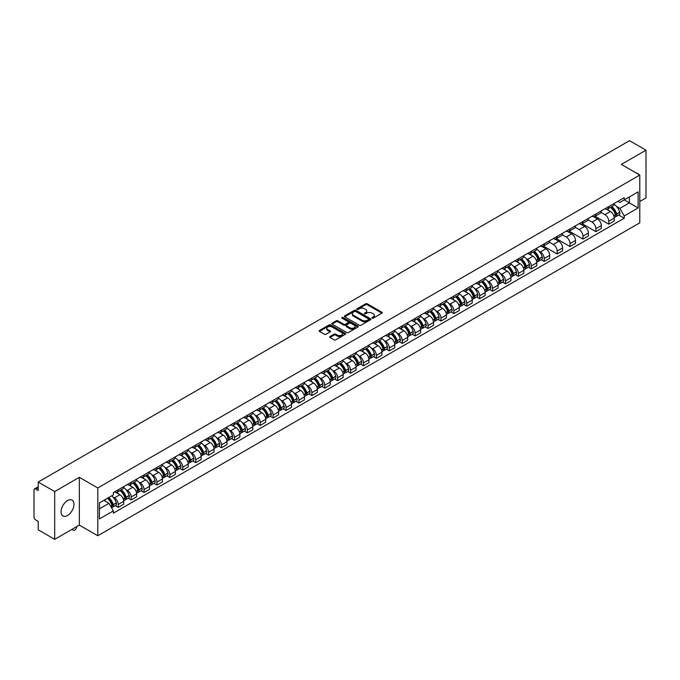<?xml version="1.0" encoding="UTF-8"?>
<svg xmlns="http://www.w3.org/2000/svg" width="680" height="680" viewBox="0 0 680 680"><rect width="100%" height="100%" fill="white"/><g stroke="black" fill="none" stroke-linecap="round" stroke-linejoin="round"><path stroke-width="1.02" d="M372.13 318.155A0.807 0.468 0 0 0 373.269 318.155L381.897 313.174A1.147 0.663 0 0 0 382.236 312.707A1.147 0.663 0 0 0 381.897 312.239L367.276 303.798A1.147 0.663 0 0 0 365.653 303.798L357.025 308.779A0.807 0.468 0 0 0 358.156 309.434L359.278 308.788A3.672 2.125 0 0 1 364.471 308.788L365.695 309.493A3.672 2.125 0 0 1 366.767 310.998A3.672 2.125 0 0 1 365.695 312.494L364.574 313.14A0.807 0.468 0 0 0 365.712 313.795L366.826 313.149A3.672 2.125 0 0 1 372.028 313.149L373.243 313.854A3.672 2.125 0 0 1 374.323 315.358A3.672 2.125 0 0 1 373.243 316.854L372.13 317.5A0.807 0.468 0 0 0 372.13 318.155L372.13 317.5M67.516 515.5A9.129 5.27 120 0 0 73.474 507.45A9.129 5.27 120 0 0 72.08 500.14A9.129 5.27 120 0 0 67.516 500.59A9.129 5.27 120 0 0 61.548 508.631A9.129 5.27 120 0 0 62.951 515.95A9.129 5.27 120 0 0 67.516 515.5M638.707 174.437A9.129 5.27 120 0 0 637.738 173.561A9.129 5.27 120 0 0 636.488 173.154M329.995 336.524A1.147 0.663 0 0 0 329.655 337A1.147 0.663 0 0 0 329.995 337.467L334.101 339.83A1.147 0.663 0 0 0 335.725 339.83L345.304 334.296A1.147 0.663 0 0 0 345.644 333.829A1.147 0.663 0 0 0 345.304 333.361L330.684 324.921A1.147 0.663 0 0 0 329.06 324.921L319.481 330.454A1.147 0.663 0 0 0 319.141 330.922A1.147 0.663 0 0 0 319.481 331.389L324.428 334.254A1.147 0.663 0 0 0 326.06 334.254L330.157 331.882A1.147 0.663 0 0 0 330.497 331.415A1.147 0.663 0 0 0 330.157 330.947L327.7 329.528A3.068 1.776 0 0 1 326.8 328.27A3.068 1.776 0 0 1 328.695 326.638A3.068 1.776 0 0 1 332.044 327.021L341.675 332.579A3.068 1.776 0 0 1 342.567 333.829A3.068 1.776 0 0 1 340.671 335.469A3.068 1.776 0 0 1 337.322 335.087L335.725 334.161A1.147 0.663 0 0 0 334.101 334.161L329.995 336.524L329.995 337.467M97.801 487.976L79.347 477.326L54.689 491.563L38.216 482.052L629.535 140.667L646 150.169L621.341 164.407L639.795 175.057L97.801 487.976L97.801 535.755L639.795 222.836L639.795 175.057M359.354 325.252A1.147 0.663 0 0 0 360.978 325.252L370.566 319.719A1.147 0.663 0 0 0 370.906 319.251A1.147 0.663 0 0 0 370.566 318.775L355.946 310.335A1.147 0.663 0 0 0 354.322 310.335L344.734 315.868A1.147 0.663 0 0 0 344.403 316.336A1.147 0.663 0 0 0 344.734 316.812L359.354 325.252M342.252 318.333A0.807 0.468 0 0 1 343.069 318.444L343.069 317.492L357.935 326.069A1.147 0.663 0 0 1 358.275 326.536A1.147 0.663 0 0 1 357.935 327.012L348.355 332.546A1.147 0.663 0 0 1 346.724 332.546L332.103 324.096L332.103 323.161A1.147 0.663 0 0 0 331.772 323.629A1.147 0.663 0 0 0 332.103 324.096M332.103 323.161L336.209 320.798A1.147 0.663 0 0 1 337.832 320.798L343.765 324.216A1.147 0.663 0 0 0 345.389 324.216L348.109 322.643A1.147 0.663 0 0 0 348.44 322.175A1.147 0.663 0 0 0 348.109 321.708L341.938 318.147A0.807 0.468 0 0 1 343.069 317.492M54.689 491.563L54.689 539.333L38.216 529.831L38.216 521.373L35.657 519.894A2.337 1.351 -120 0 1 34 517.029L34 489.983A2.337 1.351 -120 0 1 34.484 488.912L38.216 486.761M639.795 201.526L646 197.948L646 150.169M54.689 539.333L79.347 525.096L97.801 535.755M38.216 482.052L38.216 490.51L35.657 489.031A2.337 1.351 -120 0 0 34.484 488.912M608.762 206.593A5.38 3.111 60 0 1 607.648 209.006L613.113 205.853A5.38 3.111 -120 0 0 614.227 203.439M601.01 212.389L604.953 214.668A5.38 3.111 60 0 1 608.762 221.255L614.227 218.101A5.38 3.111 -120 0 0 610.419 211.514L606.509 209.253M614.227 218.101L614.227 221.017L608.762 224.171L595.077 216.266M607.648 209.006A5.38 3.111 60 0 1 604.996 208.769M608.762 221.255L608.762 224.171M595.858 214.047A5.38 3.111 60 0 1 594.736 216.461L600.202 213.307A5.38 3.111 -120 0 0 601.315 210.894M582.165 223.72L595.858 231.625L601.315 228.472L601.315 225.556A5.38 3.111 -120 0 0 597.508 218.969L593.597 216.707M594.736 216.461A5.38 3.111 60 0 1 592.093 216.214M588.106 219.844L592.05 222.122A5.38 3.111 60 0 1 595.858 228.709L595.858 231.625M582.947 221.493A5.38 3.111 60 0 1 581.833 223.916L587.29 220.762A5.38 3.111 -120 0 0 588.404 218.348M569.254 231.175L582.947 239.079L588.404 235.926L588.404 233.01A5.38 3.111 -120 0 0 584.604 226.415L580.694 224.162M581.833 223.916A5.38 3.111 60 0 1 579.182 223.669M575.195 227.29L579.139 229.568A5.38 3.111 60 0 1 582.947 236.164L582.947 239.079M570.035 228.948A5.38 3.111 60 0 1 568.922 231.37L574.387 228.216A5.38 3.111 -120 0 0 575.501 225.794M556.351 238.629L570.035 246.534L575.501 243.38L575.501 240.465A5.38 3.111 -120 0 0 571.693 233.869L567.783 231.617M568.922 231.37A5.38 3.111 60 0 1 566.27 231.124M562.284 234.745L566.227 237.023A5.38 3.111 60 0 1 570.035 243.619L570.035 246.534M557.133 236.402A5.38 3.111 60 0 1 556.01 238.816L561.476 235.662A5.38 3.111 -120 0 0 562.59 233.249M543.439 246.083L557.133 253.98L562.59 250.826L562.59 247.919A5.38 3.111 -120 0 0 558.781 241.324L554.871 239.062M556.01 238.816A5.38 3.111 60 0 1 553.367 238.578M549.38 242.199L553.325 244.477A5.38 3.111 60 0 1 557.133 251.073L557.133 253.98M544.221 243.856A5.38 3.111 60 0 1 543.108 246.27L548.564 243.117A5.38 3.111 -120 0 0 549.678 240.703M541.263 259.726L544.221 261.435L549.678 258.281L549.678 255.365A5.38 3.111 -120 0 0 545.879 248.778L541.968 246.517M543.108 246.27A5.38 3.111 60 0 1 540.456 246.032M539.036 251.132L540.413 251.931A5.38 3.111 60 0 1 544.221 258.519L544.221 261.435M531.31 251.311A5.38 3.111 60 0 1 530.196 253.725L535.662 250.572A5.38 3.111 -120 0 0 536.775 248.157M528.351 267.18L531.31 268.889L536.775 265.736L536.775 262.82A5.38 3.111 -120 0 0 532.967 256.232L529.057 253.972M530.196 253.725A5.38 3.111 60 0 1 527.544 253.478M526.125 258.587L527.501 259.386A5.38 3.111 60 0 1 531.31 265.974L531.31 268.889M518.406 258.757A5.38 3.111 60 0 1 517.284 261.179L522.75 258.026A5.38 3.111 -120 0 0 523.863 255.603M515.44 274.635L518.406 276.344L523.863 273.19L523.863 270.274A5.38 3.111 -120 0 0 520.056 263.678L516.145 261.426M517.284 261.179A5.38 3.111 60 0 1 514.641 260.933M513.221 266.041L514.598 266.832A5.38 3.111 60 0 1 518.406 273.428L518.406 276.344M505.495 266.212A5.38 3.111 60 0 1 504.381 268.634L509.838 265.481A5.38 3.111 -120 0 0 510.952 263.058M502.537 282.081L505.495 283.798L510.952 280.644L510.952 277.729A5.38 3.111 -120 0 0 507.152 271.133L503.242 268.88M504.381 268.634A5.38 3.111 60 0 1 501.729 268.387M500.31 273.496L501.687 274.286A5.38 3.111 60 0 1 505.495 280.882L505.495 283.798M492.583 273.666A5.38 3.111 60 0 1 491.47 276.08L496.935 272.926A5.38 3.111 -120 0 0 498.049 270.512M489.625 289.536L492.583 291.244L498.049 288.091L498.049 285.183A5.38 3.111 -120 0 0 494.241 278.587L490.331 276.326M491.47 276.08A5.38 3.111 60 0 1 488.818 275.842M487.407 280.942L488.784 281.741A5.38 3.111 60 0 1 492.583 288.337L492.583 291.244M479.68 281.12A5.38 3.111 60 0 1 478.567 283.534L484.024 280.381A5.38 3.111 -120 0 0 485.137 277.967M476.714 296.99L479.68 298.699L485.137 295.545L485.137 292.629A5.38 3.111 -120 0 0 481.329 286.042L477.419 283.781M478.567 283.534A5.38 3.111 60 0 1 475.915 283.297M474.495 288.397L475.873 289.195A5.38 3.111 60 0 1 479.68 295.783L479.68 298.699M466.769 288.575A5.38 3.111 60 0 1 465.656 290.989L471.113 287.835A5.38 3.111 -120 0 0 472.226 285.422M463.811 304.445L466.769 306.153L472.235 303L472.235 300.084A5.38 3.111 -120 0 0 468.427 293.497L464.517 291.236M465.656 290.989A5.38 3.111 60 0 1 463.004 290.743M461.584 295.851L462.961 296.642A5.38 3.111 60 0 1 466.769 303.238L466.769 306.153M453.858 296.021A5.38 3.111 60 0 1 452.744 298.444L458.21 295.29A5.38 3.111 -120 0 0 459.323 292.868M450.899 311.899L453.858 313.607L459.323 310.454L459.323 307.538A5.38 3.111 -120 0 0 455.515 300.942L451.605 298.69M452.744 298.444A5.38 3.111 60 0 1 450.092 298.197M448.681 303.305L450.058 304.096A5.38 3.111 60 0 1 453.858 310.692L453.858 313.607M440.954 303.475A5.38 3.111 60 0 1 439.841 305.889L445.298 302.736A5.38 3.111 -120 0 0 446.412 300.322M437.988 319.345L440.954 321.062L446.412 317.909L446.412 314.993A5.38 3.111 -120 0 0 442.603 308.397L438.702 306.144M439.841 305.889A5.38 3.111 60 0 1 437.189 305.651M435.769 310.751L437.146 311.55A5.38 3.111 60 0 1 440.954 318.147L440.954 321.062M428.043 310.93A5.38 3.111 60 0 1 426.929 313.344L432.387 310.19A5.38 3.111 -120 0 0 433.508 307.776M425.085 326.8L428.043 328.508L433.508 325.354L433.508 322.439A5.38 3.111 -120 0 0 429.7 315.851L425.791 313.591M426.929 313.344A5.38 3.111 60 0 1 424.277 313.106M422.858 318.206L424.235 319.005A5.38 3.111 60 0 1 428.043 325.593L428.043 328.508M415.131 318.385A5.38 3.111 60 0 1 414.018 320.798L419.483 317.645A5.38 3.111 -120 0 0 420.597 315.231M412.173 334.254L415.131 335.962L420.597 332.809L420.597 329.894A5.38 3.111 -120 0 0 416.789 323.306L412.879 321.045M414.018 320.798A5.38 3.111 60 0 1 411.366 320.552M409.955 325.661L411.332 326.459A5.38 3.111 60 0 1 415.131 333.047L415.131 335.962M402.228 325.839A5.38 3.111 60 0 1 401.115 328.253L406.572 325.1A5.38 3.111 -120 0 0 407.685 322.685M399.262 341.708L402.228 343.417L407.685 340.263L407.685 337.348A5.38 3.111 -120 0 0 403.877 330.752L399.976 328.5M401.115 328.253A5.38 3.111 60 0 1 398.463 328.006M397.043 333.115L398.421 333.905A5.38 3.111 60 0 1 402.228 340.501L402.228 343.417M389.317 333.285A5.38 3.111 60 0 1 388.203 335.707L393.661 332.554A5.38 3.111 -120 0 0 394.782 330.131M386.359 349.163L389.317 350.872L394.782 347.718L394.782 344.802A5.38 3.111 -120 0 0 390.975 338.207L387.065 335.954M388.203 335.707A5.38 3.111 60 0 1 385.551 335.461M384.132 340.57L385.509 341.36A5.38 3.111 60 0 1 389.317 347.956L389.317 350.872M376.405 340.74A5.38 3.111 60 0 1 375.292 343.153L380.757 340A5.38 3.111 -120 0 0 381.871 337.586M373.447 356.609L376.405 358.317L381.871 355.173L381.871 352.257A5.38 3.111 -120 0 0 378.063 345.661L374.153 343.409M375.292 343.153A5.38 3.111 60 0 1 372.64 342.916M371.229 348.015L372.606 348.815A5.38 3.111 60 0 1 376.405 355.411L376.405 358.317M363.502 348.194A5.38 3.111 60 0 1 362.389 350.608L367.846 347.454A5.38 3.111 -120 0 0 368.959 345.041M360.536 364.063L363.502 365.772L368.959 362.618L368.959 359.703A5.38 3.111 -120 0 0 365.151 353.115L361.25 350.854M362.389 350.608A5.38 3.111 60 0 1 359.737 350.37M358.317 355.47L359.695 356.269A5.38 3.111 60 0 1 363.502 362.856L363.502 365.772M350.591 355.649A5.38 3.111 60 0 1 349.477 358.062L354.934 354.909A5.38 3.111 -120 0 0 356.056 352.495M347.633 371.518L350.591 373.226L356.056 370.073L356.056 367.157A5.38 3.111 -120 0 0 352.249 360.57L348.339 358.309M349.477 358.062A5.38 3.111 60 0 1 346.825 357.816M345.406 362.925L346.783 363.724A5.38 3.111 60 0 1 350.591 370.311L350.591 373.226M337.679 363.094A5.38 3.111 60 0 1 336.566 365.517L342.031 362.363A5.38 3.111 -120 0 0 343.145 359.95M334.721 378.973L337.679 380.681L343.145 377.527L343.145 374.612A5.38 3.111 -120 0 0 339.337 368.016L335.427 365.763M336.566 365.517A5.38 3.111 60 0 1 333.914 365.271M332.503 370.379L333.88 371.17A5.38 3.111 60 0 1 337.679 377.765L337.679 380.681M324.776 370.549A5.38 3.111 60 0 1 323.663 372.971L329.12 369.818A5.38 3.111 -120 0 0 330.233 367.396M321.81 386.418L324.776 388.135L330.233 384.982L330.233 382.067A5.38 3.111 -120 0 0 326.425 375.471L322.524 373.218M323.663 372.971A5.38 3.111 60 0 1 321.011 372.725M319.591 377.833L320.969 378.624A5.38 3.111 60 0 1 324.776 385.22L324.776 388.135M311.865 378.003A5.38 3.111 60 0 1 310.751 380.418L316.208 377.264A5.38 3.111 -120 0 0 317.33 374.85M308.907 393.873L311.865 395.582L317.33 392.428L317.33 389.521A5.38 3.111 -120 0 0 313.523 382.925L309.613 380.664M310.751 380.418A5.38 3.111 60 0 1 308.1 380.179M306.68 385.279L308.057 386.078A5.38 3.111 60 0 1 311.865 392.675L311.865 395.582M298.953 385.458A5.38 3.111 60 0 1 297.84 387.872L303.305 384.719A5.38 3.111 -120 0 0 304.419 382.304M295.995 401.327L298.953 403.036L304.419 399.882L304.419 396.967A5.38 3.111 -120 0 0 300.611 390.379L296.701 388.118M297.84 387.872A5.38 3.111 60 0 1 295.197 387.634M293.777 392.734L295.154 393.533A5.38 3.111 60 0 1 298.953 400.12L298.953 403.036M286.05 392.912A5.38 3.111 60 0 1 284.937 395.326L290.394 392.173A5.38 3.111 -120 0 0 291.507 389.759M283.084 408.782L286.05 410.49L291.507 407.337L291.507 404.421A5.38 3.111 -120 0 0 287.7 397.834L283.798 395.573M284.937 395.326A5.38 3.111 60 0 1 282.285 395.08M280.865 400.188L282.243 400.988A5.38 3.111 60 0 1 286.05 407.575L286.05 410.49M273.139 400.358A5.38 3.111 60 0 1 272.025 402.781L277.482 399.627A5.38 3.111 -120 0 0 278.604 397.205M270.181 416.236L273.139 417.945L278.604 414.791L278.604 411.876A5.38 3.111 -120 0 0 274.797 405.28L270.887 403.027M272.025 402.781A5.38 3.111 60 0 1 269.374 402.534M267.954 407.643L269.331 408.433A5.38 3.111 60 0 1 273.139 415.029L273.139 417.945M260.227 407.813A5.38 3.111 60 0 1 259.114 410.236L264.579 407.082A5.38 3.111 -120 0 0 265.693 404.659M257.269 423.683L260.227 425.399L265.693 422.246L265.693 419.33A5.38 3.111 -120 0 0 261.885 412.734L257.975 410.482M259.114 410.236A5.38 3.111 60 0 1 256.471 409.989M255.051 415.098L256.428 415.888A5.38 3.111 60 0 1 260.227 422.484L260.227 425.399M247.325 415.267A5.38 3.111 60 0 1 246.211 417.681L251.668 414.528A5.38 3.111 -120 0 0 252.781 412.114M244.358 431.137L247.325 432.846L252.781 429.692L252.781 426.785A5.38 3.111 -120 0 0 248.982 420.189L245.072 417.928M246.211 417.681A5.38 3.111 60 0 1 243.559 417.444M242.139 422.543L243.517 423.342A5.38 3.111 60 0 1 247.325 429.938L247.325 432.846M234.413 422.722A5.38 3.111 60 0 1 233.3 425.136L238.756 421.982A5.38 3.111 -120 0 0 239.878 419.569M231.455 438.591L234.413 440.3L239.878 437.146L239.878 434.231A5.38 3.111 -120 0 0 236.071 427.644L232.16 425.382M233.3 425.136A5.38 3.111 60 0 1 230.648 424.898M229.228 429.998L230.605 430.797A5.38 3.111 60 0 1 234.413 437.385L234.413 440.3M221.501 430.176A5.38 3.111 60 0 1 220.388 432.591L225.853 429.437A5.38 3.111 -120 0 0 226.967 427.023M218.543 446.046L221.501 447.754L226.967 444.601L226.967 441.685A5.38 3.111 -120 0 0 223.159 435.098L219.249 432.837M220.388 432.591A5.38 3.111 60 0 1 217.745 432.344M216.325 437.452L217.702 438.243A5.38 3.111 60 0 1 221.501 444.839L221.501 447.754M208.599 437.623A5.38 3.111 60 0 1 207.485 440.045L212.942 436.892A5.38 3.111 -120 0 0 214.055 434.469M205.632 453.5L208.599 455.209L214.055 452.055L214.055 449.14A5.38 3.111 -120 0 0 210.256 442.544L206.346 440.291M207.485 440.045A5.38 3.111 60 0 1 204.833 439.798M203.413 444.907L204.791 445.697A5.38 3.111 60 0 1 208.599 452.293L208.599 455.209M195.687 445.077A5.38 3.111 60 0 1 194.573 447.491L200.039 444.346A5.38 3.111 -120 0 0 201.153 441.923M192.729 460.946L195.687 462.663L201.153 459.51L201.153 456.594A5.38 3.111 -120 0 0 197.344 449.998L193.434 447.746M194.573 447.491A5.38 3.111 60 0 1 191.921 447.253M190.502 452.362L191.879 453.152A5.38 3.111 60 0 1 195.687 459.748L195.687 462.663M182.775 452.531A5.38 3.111 60 0 1 181.662 454.945L187.127 451.792A5.38 3.111 -120 0 0 188.241 449.378M179.817 468.401L182.784 470.11L188.241 466.956L188.241 464.049A5.38 3.111 -120 0 0 184.433 457.453L180.523 455.192M181.662 454.945A5.38 3.111 60 0 1 179.019 454.708M177.599 459.808L178.976 460.606A5.38 3.111 60 0 1 182.784 467.194L182.784 470.11M169.873 459.986A5.38 3.111 60 0 1 168.759 462.4L174.216 459.246A5.38 3.111 -120 0 0 175.329 456.833M166.906 475.856L169.873 477.564L175.329 474.41L175.329 471.495A5.38 3.111 -120 0 0 171.53 464.908L167.62 462.646M168.759 462.4A5.38 3.111 60 0 1 166.107 462.154M164.688 467.262L166.065 468.061A5.38 3.111 60 0 1 169.873 474.648L169.873 477.564M156.961 467.44A5.38 3.111 60 0 1 155.847 469.854L161.313 466.701A5.38 3.111 -120 0 0 162.427 464.287M154.003 483.31L156.961 485.019L162.427 481.865L162.427 478.95A5.38 3.111 -120 0 0 158.619 472.353L154.708 470.101M155.847 469.854A5.38 3.111 60 0 1 153.195 469.608M151.776 474.716L153.153 475.507A5.38 3.111 60 0 1 156.961 482.103L156.961 485.019M144.058 474.887A5.38 3.111 60 0 1 142.936 477.309L148.401 474.156A5.38 3.111 -120 0 0 149.515 471.733M141.091 490.764L144.058 492.473L149.515 489.319L149.515 486.404A5.38 3.111 -120 0 0 145.707 479.808L141.797 477.555M142.936 477.309A5.38 3.111 60 0 1 140.293 477.062M138.873 482.171L140.25 482.962A5.38 3.111 60 0 1 144.058 489.558L144.058 492.473M131.147 482.341A5.38 3.111 60 0 1 130.033 484.755L135.49 481.601A5.38 3.111 -120 0 0 136.603 479.188M128.18 498.21L131.147 499.919L136.603 496.774L136.603 493.858A5.38 3.111 -120 0 0 132.804 487.262L128.894 485.01M130.033 484.755A5.38 3.111 60 0 1 127.381 484.517M125.962 489.617L127.338 490.416A5.38 3.111 60 0 1 131.147 497.012L131.147 499.919M118.235 489.796A5.38 3.111 60 0 1 117.121 492.21L122.587 489.056A5.38 3.111 -120 0 0 123.7 486.642M115.277 505.665L118.235 507.373L123.7 504.22L123.7 501.304A5.38 3.111 -120 0 0 119.893 494.717L115.982 492.456M117.121 492.21A5.38 3.111 60 0 1 114.469 491.971M113.05 497.071L114.427 497.87A5.38 3.111 60 0 1 118.235 504.458L118.235 507.373M617.908 201.314L619.854 202.436L638.137 191.879L629.365 196.945L629.365 202.869L619.854 208.361L616.488 206.414M99.45 508.81L108.97 503.319L113.356 510.91L99.45 518.933L99.45 502.885L113.356 494.862L113.356 492.609L624.24 197.659L624.24 199.903L638.137 207.927L624.24 215.959L619.854 208.361M638.137 191.879L638.137 207.927M113.356 510.91L113.356 513.154L624.24 218.203L624.24 215.959M79.347 477.326L79.347 525.096M108.97 503.319L103.836 500.352M618.707 215.007L624.24 218.203M372.453 318.274L373.243 317.815A3.672 2.125 0 0 0 374.323 316.31L374.323 315.358M366.767 310.998L366.767 311.95A3.672 2.125 0 0 1 365.695 313.446L364.897 313.913M381.879 313.183L367.276 304.75A1.147 0.663 0 0 0 365.653 304.75L357.34 309.545M370.566 318.775L370.566 319.719L355.946 311.296A1.147 0.663 0 0 0 354.322 311.296L344.751 316.82M368.534 319.575A0.807 0.468 0 0 0 368.534 318.92L355.7 311.508A0.807 0.468 0 0 0 354.569 311.508L353.387 312.188A3.672 2.125 0 0 0 352.308 313.692A3.672 2.125 0 0 0 353.387 315.188L362.159 320.254A3.672 2.125 0 0 0 367.361 320.254L368.534 319.575L368.534 320.535A0.807 0.468 0 0 0 368.773 320.203L368.773 319.251M352.308 313.692L352.308 314.644A3.672 2.125 0 0 0 353.387 316.149L353.387 315.188M368.534 320.535L367.361 321.215A3.672 2.125 0 0 1 362.159 321.215L353.387 316.149M332.12 324.113L336.209 321.75L336.209 320.798M348.44 322.175L348.44 323.136A1.147 0.663 0 0 1 348.109 323.603L345.389 325.176A1.147 0.663 0 0 1 343.765 325.176L337.832 321.75A1.147 0.663 0 0 0 336.209 321.75M343.069 318.444L357.918 327.021M349.911 327.769A3.068 1.776 0 0 0 353.26 328.151A3.068 1.776 0 0 0 355.164 326.519A3.068 1.776 0 0 0 354.263 325.261L350.872 323.306A1.147 0.663 0 0 0 349.248 323.306L346.528 324.878A1.147 0.663 0 0 0 346.188 325.346A1.147 0.663 0 0 0 346.528 325.813L349.911 327.769L349.911 328.729A3.068 1.776 0 0 0 353.26 329.111A3.068 1.776 0 0 0 355.164 327.471L355.164 326.519M346.188 325.346L346.188 326.298A1.147 0.663 0 0 0 346.528 326.765L346.528 325.813M349.911 328.729L346.528 326.765M342.567 333.829L342.567 334.789A3.068 1.776 0 0 1 340.671 336.421A3.068 1.776 0 0 1 337.322 336.039L335.725 335.113A1.147 0.663 0 0 0 334.101 335.113L330.012 337.475M326.8 328.27L326.8 329.23A3.068 1.776 0 0 0 327.7 330.48L327.7 329.528M330.157 330.947L330.157 331.882L327.7 330.48M345.287 334.305L330.684 325.873A1.147 0.663 0 0 0 329.06 325.873L319.49 331.398M610.793 207.188A7.369 4.258 60 0 1 610.836 207.213A7.369 4.258 60 0 1 615.681 213.826L615.723 213.979A1.436 0.825 60 0 1 615.502 215.109A1.436 0.825 60 0 1 615.468 215.126M610.47 207.374A8.891 5.134 60 0 1 615.358 214.719L615.4 214.871A2.958 1.708 60 0 1 614.941 217.192L614.202 217.617M615.442 216.537A2.958 1.708 -120 0 0 616.259 216.427A2.958 1.708 -120 0 0 616.726 214.106L616.683 213.953A8.891 5.134 -120 0 0 611.796 206.609M614.116 204.382A8.891 5.134 60 0 1 619.701 212.211L619.752 212.364A2.958 1.708 60 0 1 619.284 214.684L616.259 216.427M607.435 209.108A8.891 5.134 60 0 1 609.297 210.868M613.623 210.876L614.754 211.531M533.341 251.906A7.369 4.258 60 0 1 533.384 251.931A7.369 4.258 60 0 1 538.229 258.545L538.271 258.697A1.436 0.825 60 0 1 538.05 259.82A1.436 0.825 60 0 1 538.016 259.837M533.018 252.093A8.891 5.134 60 0 1 537.906 259.428L537.948 259.582A2.958 1.708 60 0 1 537.489 261.902L536.75 262.327M537.99 261.248A2.958 1.708 -120 0 0 538.807 261.137A2.958 1.708 -120 0 0 539.274 258.817L539.231 258.663A8.891 5.134 -120 0 0 534.344 251.328M536.664 249.101A8.891 5.134 60 0 1 542.249 256.921L542.3 257.074A2.958 1.708 60 0 1 541.832 259.394L538.807 261.137M529.983 253.827A8.891 5.134 60 0 1 531.845 255.578M536.171 255.595L537.302 256.25M520.438 259.361A7.369 4.258 60 0 1 520.472 259.386A7.369 4.258 60 0 1 525.325 265.999L525.368 266.152A1.436 0.825 60 0 1 525.138 267.274A1.436 0.825 60 0 1 525.104 267.291M520.115 259.548A8.891 5.134 60 0 1 525.002 266.883L525.045 267.036A2.958 1.708 60 0 1 524.577 269.356L523.838 269.781M525.079 268.702A2.958 1.708 -120 0 0 525.904 268.591A2.958 1.708 -120 0 0 526.371 266.271L526.32 266.118A8.891 5.134 -120 0 0 521.433 258.782M523.753 256.555A8.891 5.134 60 0 1 529.346 264.375L529.388 264.528A2.958 1.708 60 0 1 528.921 266.849L525.904 268.591M517.081 261.281A8.891 5.134 60 0 1 518.933 263.032M523.26 263.05L524.39 263.704M507.526 266.815A7.369 4.258 60 0 1 507.56 266.832A7.369 4.258 60 0 1 512.414 273.453L512.457 273.606A1.436 0.825 60 0 1 512.236 274.728A1.436 0.825 60 0 1 512.202 274.745M507.204 267.002A8.891 5.134 60 0 1 512.091 274.337L512.134 274.49A2.958 1.708 60 0 1 511.666 276.811L510.935 277.236M512.176 276.156A2.958 1.708 -120 0 0 512.992 276.046A2.958 1.708 -120 0 0 513.46 273.725L513.417 273.572A8.891 5.134 -120 0 0 508.529 266.237M510.841 264.001A8.891 5.134 60 0 1 516.435 271.83L516.477 271.983A2.958 1.708 60 0 1 516.01 274.303L512.992 276.046M504.169 268.736A8.891 5.134 60 0 1 506.031 270.487M510.348 270.495L511.488 271.15M494.615 274.269A7.369 4.258 60 0 1 494.658 274.286A7.369 4.258 60 0 1 499.502 280.899L499.554 281.052A1.436 0.825 60 0 1 499.324 282.183A1.436 0.825 60 0 1 499.29 282.2M494.292 274.448A8.891 5.134 60 0 1 499.179 281.792L499.231 281.945A2.958 1.708 60 0 1 498.763 284.265L498.023 284.69M499.264 283.611A2.958 1.708 -120 0 0 500.081 283.5A2.958 1.708 -120 0 0 500.548 281.18L500.506 281.027A8.891 5.134 -120 0 0 495.618 273.692M497.938 271.456A8.891 5.134 60 0 1 503.523 279.284L503.574 279.438A2.958 1.708 60 0 1 503.106 281.758L500.081 283.5M491.266 276.182A8.891 5.134 60 0 1 493.119 277.942M497.445 277.95L498.576 278.604M481.712 281.716A7.369 4.258 60 0 1 481.746 281.741A7.369 4.258 60 0 1 486.6 288.354L486.642 288.507A1.436 0.825 60 0 1 486.412 289.637A1.436 0.825 60 0 1 486.379 289.654M481.389 281.902A8.891 5.134 60 0 1 486.276 289.247L486.319 289.399A2.958 1.708 60 0 1 485.851 291.72L485.12 292.137M486.353 291.065A2.958 1.708 -120 0 0 487.177 290.955A2.958 1.708 -120 0 0 487.645 288.635L487.594 288.481A8.891 5.134 -120 0 0 482.706 281.137M485.027 278.911A8.891 5.134 60 0 1 490.62 286.739L490.662 286.883A2.958 1.708 60 0 1 490.195 289.204L487.177 290.955M478.354 283.637A8.891 5.134 60 0 1 480.208 285.396M484.534 285.404L485.664 286.059M468.8 289.17A7.369 4.258 60 0 1 468.835 289.195A7.369 4.258 60 0 1 473.688 295.808L473.731 295.962A1.436 0.825 60 0 1 473.51 297.083A1.436 0.825 60 0 1 473.475 297.1M468.477 289.357A8.891 5.134 60 0 1 473.365 296.692L473.408 296.846A2.958 1.708 60 0 1 472.94 299.166L472.209 299.591M473.45 298.512A2.958 1.708 -120 0 0 474.266 298.401A2.958 1.708 -120 0 0 474.733 296.08L474.691 295.927A8.891 5.134 -120 0 0 469.804 288.592M472.115 286.365A8.891 5.134 60 0 1 477.708 294.185L477.751 294.338A2.958 1.708 60 0 1 477.284 296.659L474.266 298.401M465.443 291.091A8.891 5.134 60 0 1 467.304 292.842M471.623 292.859L472.762 293.514M455.889 296.625A7.369 4.258 60 0 1 455.931 296.642A7.369 4.258 60 0 1 460.776 303.263L460.827 303.416A1.436 0.825 60 0 1 460.598 304.538A1.436 0.825 60 0 1 460.564 304.555M455.566 296.811A8.891 5.134 60 0 1 460.454 304.147L460.504 304.3A2.958 1.708 60 0 1 460.037 306.62L459.298 307.046M460.538 305.966A2.958 1.708 -120 0 0 461.354 305.856A2.958 1.708 -120 0 0 461.822 303.535L461.779 303.382A8.891 5.134 -120 0 0 456.892 296.047M459.212 293.82A8.891 5.134 60 0 1 464.805 301.639L464.848 301.793A2.958 1.708 60 0 1 464.381 304.113L461.354 305.856M452.54 298.546A8.891 5.134 60 0 1 454.393 300.297M458.719 300.313L459.85 300.968M442.986 304.079A7.369 4.258 60 0 1 443.02 304.096A7.369 4.258 60 0 1 447.873 310.718L447.916 310.87A1.436 0.825 60 0 1 447.687 311.993A1.436 0.825 60 0 1 447.652 312.01M442.663 304.266A8.891 5.134 60 0 1 447.55 311.601L447.593 311.754A2.958 1.708 60 0 1 447.125 314.075L446.394 314.5M447.627 313.421A2.958 1.708 -120 0 0 448.452 313.31A2.958 1.708 -120 0 0 448.919 310.99L448.877 310.837A8.891 5.134 -120 0 0 443.989 303.501M446.301 301.265A8.891 5.134 60 0 1 451.894 309.094L451.937 309.247A2.958 1.708 60 0 1 451.469 311.567L448.452 313.31M439.629 306A8.891 5.134 60 0 1 441.481 307.751M445.808 307.76L446.947 308.414M430.075 311.534A7.369 4.258 60 0 1 430.108 311.55A7.369 4.258 60 0 1 434.962 318.163L435.004 318.317A1.436 0.825 60 0 1 434.784 319.447A1.436 0.825 60 0 1 434.75 319.464M429.751 311.712A8.891 5.134 60 0 1 434.639 319.056L434.681 319.209A2.958 1.708 60 0 1 434.214 321.529L433.483 321.954M434.724 320.875A2.958 1.708 -120 0 0 435.54 320.764A2.958 1.708 -120 0 0 436.008 318.444L435.965 318.291A8.891 5.134 -120 0 0 431.077 310.955M433.389 308.72A8.891 5.134 60 0 1 438.983 316.548L439.025 316.701A2.958 1.708 60 0 1 438.558 319.022L435.54 320.764M426.717 313.446A8.891 5.134 60 0 1 428.578 315.205M432.897 315.214L434.036 315.868M417.163 318.979A7.369 4.258 60 0 1 417.205 319.005A7.369 4.258 60 0 1 422.05 325.618L422.101 325.771A1.436 0.825 60 0 1 421.872 326.901A1.436 0.825 60 0 1 421.838 326.918M416.84 319.166A8.891 5.134 60 0 1 421.727 326.51L421.778 326.663A2.958 1.708 60 0 1 421.311 328.975L420.572 329.4M421.812 328.329A2.958 1.708 -120 0 0 422.628 328.219A2.958 1.708 -120 0 0 423.096 325.899L423.053 325.745A8.891 5.134 -120 0 0 418.166 318.401M420.486 316.175A8.891 5.134 60 0 1 426.079 323.995L426.122 324.148A2.958 1.708 60 0 1 425.654 326.468L422.628 328.219M413.814 320.9A8.891 5.134 60 0 1 415.667 322.651M419.993 322.668L421.124 323.323M404.26 326.434A7.369 4.258 60 0 1 404.294 326.459A7.369 4.258 60 0 1 409.148 333.072L409.19 333.225A1.436 0.825 60 0 1 408.96 334.348A1.436 0.825 60 0 1 408.926 334.365M403.937 326.621A8.891 5.134 60 0 1 408.825 333.957L408.867 334.109A2.958 1.708 60 0 1 408.399 336.43L407.668 336.855M408.901 335.775A2.958 1.708 -120 0 0 409.725 335.665A2.958 1.708 -120 0 0 410.193 333.344L410.15 333.192A8.891 5.134 -120 0 0 405.263 325.856M407.575 323.629A8.891 5.134 60 0 1 413.168 331.449L413.21 331.602A2.958 1.708 60 0 1 412.743 333.923L409.725 335.665M400.902 328.355A8.891 5.134 60 0 1 402.755 330.106M407.082 330.123L408.221 330.777M391.349 333.888A7.369 4.258 60 0 1 391.382 333.905A7.369 4.258 60 0 1 396.236 340.527L396.278 340.68A1.436 0.825 60 0 1 396.058 341.802A1.436 0.825 60 0 1 396.024 341.819M391.025 334.075A8.891 5.134 60 0 1 395.913 341.411L395.955 341.564A2.958 1.708 60 0 1 395.488 343.885L394.757 344.309M395.998 343.23A2.958 1.708 -120 0 0 396.814 343.12A2.958 1.708 -120 0 0 397.281 340.799L397.239 340.646A8.891 5.134 -120 0 0 392.351 333.31M394.663 331.083A8.891 5.134 60 0 1 400.256 338.903L400.299 339.056A2.958 1.708 60 0 1 399.832 341.377L396.814 343.12M387.991 335.809A8.891 5.134 60 0 1 389.852 337.56M394.171 337.569L395.309 338.224M378.437 341.343A7.369 4.258 60 0 1 378.479 341.36A7.369 4.258 60 0 1 383.325 347.981L383.375 348.126A1.436 0.825 60 0 1 383.146 349.256A1.436 0.825 60 0 1 383.112 349.274M378.114 341.53A8.891 5.134 60 0 1 383.001 348.865L383.052 349.019A2.958 1.708 60 0 1 382.585 351.339L381.846 351.764M383.087 350.684A2.958 1.708 -120 0 0 383.902 350.574A2.958 1.708 -120 0 0 384.37 348.253L384.327 348.1A8.891 5.134 -120 0 0 379.44 340.765M381.76 338.529A8.891 5.134 60 0 1 387.353 346.358L387.396 346.511A2.958 1.708 60 0 1 386.928 348.832L383.902 350.574M375.088 343.264A8.891 5.134 60 0 1 376.941 345.015M381.267 345.024L382.398 345.678M365.534 348.789A7.369 4.258 60 0 1 365.568 348.815A7.369 4.258 60 0 1 370.421 355.427L370.464 355.58A1.436 0.825 60 0 1 370.234 356.711A1.436 0.825 60 0 1 370.2 356.728M365.211 348.976A8.891 5.134 60 0 1 370.099 356.32L370.141 356.473A2.958 1.708 60 0 1 369.673 358.793L368.942 359.219M370.175 358.139A2.958 1.708 -120 0 0 371 358.028A2.958 1.708 -120 0 0 371.467 355.708L371.425 355.555A8.891 5.134 -120 0 0 366.537 348.211M368.849 345.984A8.891 5.134 60 0 1 374.442 353.812L374.484 353.966A2.958 1.708 60 0 1 374.017 356.286L371 358.028M362.176 350.71A8.891 5.134 60 0 1 364.029 352.469M368.356 352.478L369.495 353.132M352.623 356.243A7.369 4.258 60 0 1 352.656 356.269A7.369 4.258 60 0 1 357.51 362.882L357.552 363.035A1.436 0.825 60 0 1 357.332 364.157A1.436 0.825 60 0 1 357.298 364.174M352.3 356.43A8.891 5.134 60 0 1 357.187 363.766L357.229 363.919A2.958 1.708 60 0 1 356.762 366.24L356.031 366.664M357.272 365.594A2.958 1.708 -120 0 0 358.088 365.475A2.958 1.708 -120 0 0 358.555 363.162L358.513 363.01A8.891 5.134 -120 0 0 353.625 355.666M355.938 353.438A8.891 5.134 60 0 1 361.53 361.258L361.573 361.411A2.958 1.708 60 0 1 361.105 363.732L358.088 365.475M349.265 358.164A8.891 5.134 60 0 1 351.126 359.916M355.445 359.933L356.583 360.587M339.711 363.698A7.369 4.258 60 0 1 339.753 363.724A7.369 4.258 60 0 1 344.599 370.337L344.649 370.49A1.436 0.825 60 0 1 344.42 371.611A1.436 0.825 60 0 1 344.386 371.628M339.388 363.885A8.891 5.134 60 0 1 344.275 371.221L344.326 371.374A2.958 1.708 60 0 1 343.859 373.694L343.12 374.119M344.361 373.039A2.958 1.708 -120 0 0 345.176 372.929A2.958 1.708 -120 0 0 345.644 370.608L345.601 370.455A8.891 5.134 -120 0 0 340.714 363.12M343.034 360.893A8.891 5.134 60 0 1 348.627 368.713L348.67 368.866A2.958 1.708 60 0 1 348.202 371.186L345.176 372.929M336.362 365.619A8.891 5.134 60 0 1 338.215 367.37M342.541 367.387L343.672 368.041M326.808 371.152A7.369 4.258 60 0 1 326.842 371.17A7.369 4.258 60 0 1 331.695 377.791L331.738 377.944A1.436 0.825 60 0 1 331.508 379.066A1.436 0.825 60 0 1 331.475 379.083M326.485 371.339A8.891 5.134 60 0 1 331.373 378.675L331.415 378.828A2.958 1.708 60 0 1 330.947 381.149L330.216 381.574M331.449 380.494A2.958 1.708 -120 0 0 332.274 380.383A2.958 1.708 -120 0 0 332.741 378.063L332.699 377.91A8.891 5.134 -120 0 0 327.811 370.575M330.123 368.339A8.891 5.134 60 0 1 335.716 376.168L335.758 376.32A2.958 1.708 60 0 1 335.291 378.641L332.274 380.383M323.45 373.074A8.891 5.134 60 0 1 325.303 374.825M329.63 374.833L330.769 375.488M313.897 378.607A7.369 4.258 60 0 1 313.93 378.624A7.369 4.258 60 0 1 318.784 385.237L318.826 385.39A1.436 0.825 60 0 1 318.606 386.521A1.436 0.825 60 0 1 318.572 386.537M313.574 378.794A8.891 5.134 60 0 1 318.461 386.129L318.503 386.282A2.958 1.708 60 0 1 318.036 388.603L317.305 389.028M318.546 387.949A2.958 1.708 -120 0 0 319.362 387.838A2.958 1.708 -120 0 0 319.829 385.517L319.787 385.365A8.891 5.134 -120 0 0 314.899 378.029M317.212 375.793A8.891 5.134 60 0 1 322.804 383.622L322.847 383.775A2.958 1.708 60 0 1 322.379 386.096L319.362 387.838M310.539 380.528A8.891 5.134 60 0 1 312.4 382.279M316.727 382.287L317.857 382.942M300.985 386.053A7.369 4.258 60 0 1 301.027 386.078A7.369 4.258 60 0 1 305.881 392.692L305.923 392.844A1.436 0.825 60 0 1 305.694 393.975A1.436 0.825 60 0 1 305.66 393.992M300.671 386.24A8.891 5.134 60 0 1 305.558 393.584L305.6 393.737A2.958 1.708 60 0 1 305.133 396.058L304.394 396.474M305.635 395.403A2.958 1.708 -120 0 0 306.45 395.293A2.958 1.708 -120 0 0 306.918 392.972L306.875 392.819A8.891 5.134 -120 0 0 301.988 385.475M304.308 383.248A8.891 5.134 60 0 1 309.901 391.076L309.944 391.229A2.958 1.708 60 0 1 309.476 393.541L306.45 395.293M297.636 387.974A8.891 5.134 60 0 1 299.489 389.733M303.815 389.742L304.946 390.397M288.082 393.507A7.369 4.258 60 0 1 288.116 393.533A7.369 4.258 60 0 1 292.969 400.146L293.012 400.299A1.436 0.825 60 0 1 292.782 401.421A1.436 0.825 60 0 1 292.757 401.438M287.759 393.695A8.891 5.134 60 0 1 292.647 401.03L292.689 401.183A2.958 1.708 60 0 1 292.221 403.503L291.49 403.928M292.731 402.849A2.958 1.708 -120 0 0 293.548 402.738A2.958 1.708 -120 0 0 294.015 400.418L293.973 400.265A8.891 5.134 -120 0 0 289.085 392.929M291.397 390.702A8.891 5.134 60 0 1 296.99 398.523L297.032 398.675A2.958 1.708 60 0 1 296.565 400.996L293.548 402.738M284.725 395.428A8.891 5.134 60 0 1 286.577 397.179M290.904 397.197L292.043 397.851M275.171 400.962A7.369 4.258 60 0 1 275.213 400.988A7.369 4.258 60 0 1 280.058 407.6L280.1 407.753A1.436 0.825 60 0 1 279.879 408.875A1.436 0.825 60 0 1 279.846 408.892M274.848 401.149A8.891 5.134 60 0 1 279.735 408.484L279.777 408.637A2.958 1.708 60 0 1 279.31 410.958L278.579 411.383M279.82 410.303A2.958 1.708 -120 0 0 280.636 410.193A2.958 1.708 -120 0 0 281.103 407.873L281.061 407.719A8.891 5.134 -120 0 0 276.173 400.384M278.486 398.157A8.891 5.134 60 0 1 284.078 405.977L284.121 406.13A2.958 1.708 60 0 1 283.653 408.45L280.636 410.193M271.813 402.883A8.891 5.134 60 0 1 273.675 404.634M278.001 404.651L279.131 405.305M262.259 408.416A7.369 4.258 60 0 1 262.301 408.433A7.369 4.258 60 0 1 267.155 415.055L267.197 415.208A1.436 0.825 60 0 1 266.968 416.33A1.436 0.825 60 0 1 266.934 416.347M261.945 408.603A8.891 5.134 60 0 1 266.832 415.939L266.875 416.092A2.958 1.708 60 0 1 266.407 418.412L265.668 418.837M266.909 417.758A2.958 1.708 -120 0 0 267.733 417.648A2.958 1.708 -120 0 0 268.192 415.327L268.149 415.174A8.891 5.134 -120 0 0 263.262 407.839M265.582 405.603A8.891 5.134 60 0 1 271.175 413.431L271.218 413.584A2.958 1.708 60 0 1 270.75 415.905L267.733 417.648M258.91 410.337A8.891 5.134 60 0 1 260.763 412.089M265.089 412.097L266.22 412.751M249.356 415.871A7.369 4.258 60 0 1 249.39 415.888A7.369 4.258 60 0 1 254.244 422.501L254.286 422.654A1.436 0.825 60 0 1 254.056 423.784A1.436 0.825 60 0 1 254.031 423.801M249.033 416.05A8.891 5.134 60 0 1 253.921 423.394L253.963 423.546A2.958 1.708 60 0 1 253.496 425.867L252.764 426.292M254.005 425.212A2.958 1.708 -120 0 0 254.822 425.102A2.958 1.708 -120 0 0 255.289 422.781L255.246 422.628A8.891 5.134 -120 0 0 250.359 415.293M252.671 413.058A8.891 5.134 60 0 1 258.264 420.886L258.306 421.039A2.958 1.708 60 0 1 257.839 423.359L254.822 425.102M245.999 417.784A8.891 5.134 60 0 1 247.86 419.543M252.178 419.551L253.317 420.206M236.445 423.317A7.369 4.258 60 0 1 236.487 423.342A7.369 4.258 60 0 1 241.332 429.955L241.375 430.108A1.436 0.825 60 0 1 241.153 431.239A1.436 0.825 60 0 1 241.12 431.256M236.121 423.504A8.891 5.134 60 0 1 241.009 430.848L241.051 431.001A2.958 1.708 60 0 1 240.584 433.322L239.853 433.738M241.094 432.667A2.958 1.708 -120 0 0 241.91 432.556A2.958 1.708 -120 0 0 242.377 430.236L242.335 430.083A8.891 5.134 -120 0 0 237.448 422.739M239.768 420.512A8.891 5.134 60 0 1 245.352 428.341L245.395 428.485A2.958 1.708 60 0 1 244.936 430.805L241.91 432.556M233.087 425.238A8.891 5.134 60 0 1 234.949 426.998M239.275 427.006L240.405 427.661M223.533 430.772A7.369 4.258 60 0 1 223.575 430.797A7.369 4.258 60 0 1 228.429 437.41L228.472 437.563A1.436 0.825 60 0 1 228.242 438.685A1.436 0.825 60 0 1 228.208 438.702M223.219 430.958A8.891 5.134 60 0 1 228.106 438.294L228.149 438.447A2.958 1.708 60 0 1 227.681 440.767L226.941 441.192M228.182 440.113A2.958 1.708 -120 0 0 229.007 440.002A2.958 1.708 -120 0 0 229.466 437.682L229.424 437.529A8.891 5.134 -120 0 0 224.536 430.194M226.856 427.966A8.891 5.134 60 0 1 232.45 435.787L232.492 435.94A2.958 1.708 60 0 1 232.025 438.26L229.007 440.002M220.184 432.692A8.891 5.134 60 0 1 222.037 434.444M226.363 434.46L227.494 435.115M210.63 438.226A7.369 4.258 60 0 1 210.664 438.243A7.369 4.258 60 0 1 215.518 444.864L215.56 445.017A1.436 0.825 60 0 1 215.331 446.139A1.436 0.825 60 0 1 215.305 446.156M210.307 438.413A8.891 5.134 60 0 1 215.194 445.748L215.237 445.901A2.958 1.708 60 0 1 214.769 448.222L214.038 448.647M215.28 447.567A2.958 1.708 -120 0 0 216.095 447.457A2.958 1.708 -120 0 0 216.563 445.137L216.52 444.983A8.891 5.134 -120 0 0 211.633 437.648M213.945 435.421A8.891 5.134 60 0 1 219.538 443.241L219.58 443.394A2.958 1.708 60 0 1 219.113 445.714L216.095 447.457M207.272 440.147A8.891 5.134 60 0 1 209.134 441.898M213.452 441.915L214.591 442.569M197.719 445.68A7.369 4.258 60 0 1 197.761 445.697A7.369 4.258 60 0 1 202.606 452.319L202.648 452.472A1.436 0.825 60 0 1 202.428 453.594A1.436 0.825 60 0 1 202.394 453.611M197.395 445.867A8.891 5.134 60 0 1 202.283 453.203L202.326 453.356A2.958 1.708 60 0 1 201.858 455.677L201.127 456.101M202.368 455.022A2.958 1.708 -120 0 0 203.184 454.912A2.958 1.708 -120 0 0 203.651 452.591L203.609 452.438A8.891 5.134 -120 0 0 198.721 445.102M201.042 442.867A8.891 5.134 60 0 1 206.626 450.695L206.669 450.848A2.958 1.708 60 0 1 206.21 453.169L203.184 454.912M194.361 447.601A8.891 5.134 60 0 1 196.222 449.352M200.549 449.361L201.679 450.015M184.816 453.135A7.369 4.258 60 0 1 184.85 453.152A7.369 4.258 60 0 1 189.703 459.765L189.745 459.918A1.436 0.825 60 0 1 189.516 461.048A1.436 0.825 60 0 1 189.482 461.065M184.493 453.313A8.891 5.134 60 0 1 189.38 460.658L189.422 460.81A2.958 1.708 60 0 1 188.955 463.131L188.215 463.556M189.456 462.476A2.958 1.708 -120 0 0 190.281 462.366A2.958 1.708 -120 0 0 190.74 460.046L190.697 459.892A8.891 5.134 -120 0 0 185.81 452.557M188.131 450.321A8.891 5.134 60 0 1 193.724 458.15L193.766 458.303A2.958 1.708 60 0 1 193.298 460.623L190.281 462.366M181.458 455.048A8.891 5.134 60 0 1 183.311 456.807M187.637 456.815L188.768 457.47M171.904 460.581A7.369 4.258 60 0 1 171.938 460.606A7.369 4.258 60 0 1 176.792 467.219L176.834 467.373A1.436 0.825 60 0 1 176.605 468.503A1.436 0.825 60 0 1 176.579 468.52M171.581 460.768A8.891 5.134 60 0 1 176.469 468.112L176.511 468.265A2.958 1.708 60 0 1 176.043 470.577L175.312 471.002M176.554 469.931A2.958 1.708 -120 0 0 177.369 469.82A2.958 1.708 -120 0 0 177.837 467.5L177.794 467.347A8.891 5.134 -120 0 0 172.907 460.003M175.219 457.776A8.891 5.134 60 0 1 180.812 465.596L180.855 465.749A2.958 1.708 60 0 1 180.387 468.069L177.369 469.82M168.546 462.502A8.891 5.134 60 0 1 170.408 464.253M174.726 464.27L175.865 464.925M158.993 468.035A7.369 4.258 60 0 1 159.035 468.061A7.369 4.258 60 0 1 163.88 474.674L163.922 474.827A1.436 0.825 60 0 1 163.702 475.949A1.436 0.825 60 0 1 163.668 475.966M158.669 468.223A8.891 5.134 60 0 1 163.557 475.558L163.6 475.711A2.958 1.708 60 0 1 163.132 478.031L162.401 478.456M163.642 477.377A2.958 1.708 -120 0 0 164.458 477.267A2.958 1.708 -120 0 0 164.925 474.946L164.883 474.793A8.891 5.134 -120 0 0 159.995 467.458M162.316 465.231A8.891 5.134 60 0 1 167.9 473.05L167.943 473.204A2.958 1.708 60 0 1 167.484 475.524L164.458 477.267M155.635 469.956A8.891 5.134 60 0 1 157.496 471.708M161.823 471.725L162.953 472.379M146.089 475.49A7.369 4.258 60 0 1 146.124 475.507A7.369 4.258 60 0 1 150.977 482.129L151.019 482.281A1.436 0.825 60 0 1 150.79 483.404A1.436 0.825 60 0 1 150.756 483.421M145.767 475.677A8.891 5.134 60 0 1 150.654 483.012L150.696 483.165A2.958 1.708 60 0 1 150.229 485.486L149.489 485.911M150.731 484.831A2.958 1.708 -120 0 0 151.555 484.721A2.958 1.708 -120 0 0 152.014 482.4L151.971 482.248A8.891 5.134 -120 0 0 147.084 474.912M149.405 472.685A8.891 5.134 60 0 1 154.998 480.505L155.04 480.658A2.958 1.708 60 0 1 154.572 482.978L151.555 484.721M142.732 477.411A8.891 5.134 60 0 1 144.585 479.162M148.911 479.171L150.042 479.833M133.178 482.944A7.369 4.258 60 0 1 133.212 482.962A7.369 4.258 60 0 1 138.066 489.583L138.108 489.727A1.436 0.825 60 0 1 137.879 490.858A1.436 0.825 60 0 1 137.853 490.875M132.855 483.131A8.891 5.134 60 0 1 137.743 490.467L137.785 490.62A2.958 1.708 60 0 1 137.317 492.94L136.587 493.365M137.828 492.286A2.958 1.708 -120 0 0 138.644 492.175A2.958 1.708 -120 0 0 139.111 489.855L139.069 489.702A8.891 5.134 -120 0 0 134.181 482.366M136.493 480.131A8.891 5.134 60 0 1 142.086 487.96L142.129 488.113A2.958 1.708 60 0 1 141.661 490.433L138.644 492.175M129.82 484.865A8.891 5.134 60 0 1 131.682 486.616M136 486.625L137.139 487.279M120.267 490.39A7.369 4.258 60 0 1 120.309 490.416A7.369 4.258 60 0 1 125.154 497.029L125.196 497.182A1.436 0.825 60 0 1 124.975 498.312A1.436 0.825 60 0 1 124.942 498.329M119.944 490.577A8.891 5.134 60 0 1 124.831 497.921L124.873 498.075A2.958 1.708 60 0 1 124.406 500.395L123.675 500.82M124.916 499.74A2.958 1.708 -120 0 0 125.732 499.63A2.958 1.708 -120 0 0 126.2 497.31L126.157 497.156A8.891 5.134 -120 0 0 121.269 489.812M123.59 487.585A8.891 5.134 60 0 1 129.174 495.414L129.226 495.567A2.958 1.708 60 0 1 128.758 497.887L125.732 499.63M116.909 492.312A8.891 5.134 60 0 1 118.77 494.071M123.097 494.079L124.228 494.734M107.754 498.091A7.369 4.258 60 0 1 112.251 504.483L112.294 504.637A1.436 0.825 60 0 1 112.064 505.758A1.436 0.825 60 0 1 112.03 505.775M72.888 528.827L72.888 529.065A2.635 1.522 120 0 0 73.44 530.273A2.635 1.522 120 0 0 75.463 529.567A2.635 1.522 120 0 0 76.619 526.915L76.619 526.677M73.44 530.273L72.36 529.652A2.635 1.522 -60 0 1 72.029 529.321M107.38 498.304A8.891 5.134 60 0 1 111.928 505.367L111.97 505.521A2.958 1.708 60 0 1 111.562 507.807M112.005 507.195A2.958 1.708 -120 0 0 112.829 507.076A2.958 1.708 -120 0 0 113.296 504.764L113.245 504.611A8.891 5.134 -120 0 0 108.706 497.539M111.724 495.796A8.891 5.134 60 0 1 116.271 502.86L116.314 503.013A2.958 1.708 60 0 1 115.846 505.333L112.829 507.076M104.363 500.046A8.891 5.134 60 0 1 105.859 501.517M110.185 501.534L111.316 502.188M131.147 497.012L136.603 493.858M144.058 489.558L149.515 486.404M156.961 482.103L162.427 478.95M169.873 474.648L175.329 471.495M182.784 467.194L188.241 464.049M195.687 459.748L201.153 456.594M208.599 452.293L214.055 449.14M221.501 444.839L226.967 441.685M234.413 437.385L239.878 434.231M247.325 429.938L252.781 426.785M260.227 422.484L265.693 419.33M273.139 415.029L278.604 411.876M286.05 407.575L291.507 404.421M298.953 400.12L304.419 396.967M311.865 392.675L317.33 389.521M324.776 385.22L330.233 382.067M337.679 377.765L343.145 374.612M350.591 370.311L356.056 367.157M363.502 362.856L368.959 359.703M376.405 355.411L381.871 352.257M389.317 347.956L394.782 344.802M402.228 340.501L407.685 337.348M415.131 333.047L420.597 329.894M428.043 325.593L433.508 322.439M440.954 318.147L446.412 314.993M453.858 310.692L459.323 307.538M466.769 303.238L472.235 300.084M479.68 295.783L485.137 292.629M492.583 288.337L498.049 285.183M505.495 280.882L510.952 277.729M518.406 273.428L523.863 270.274M531.31 265.974L536.775 262.82M544.221 258.519L549.678 255.365M557.133 251.073L562.59 247.919M570.035 243.619L575.501 240.465M582.947 236.164L588.404 233.01M595.858 228.709L601.315 225.556M118.235 504.458L123.7 501.304M114.427 497.87L119.893 494.717M127.338 490.416L132.804 487.262M140.25 482.962L145.707 479.808M153.153 475.507L158.619 472.353M166.065 468.061L171.53 464.908M178.976 460.606L184.433 457.453M191.879 453.152L197.344 449.998M204.791 445.697L210.256 442.544M217.702 438.243L223.159 435.098M230.605 430.797L236.071 427.644M243.517 423.342L248.982 420.189M256.428 415.888L261.885 412.734M269.331 408.433L274.797 405.28M282.243 400.988L287.7 397.834M295.154 393.533L300.611 390.379M308.057 386.078L313.523 382.925M320.969 378.624L326.425 375.471M333.88 371.17L339.337 368.016M346.783 363.724L352.249 360.57M359.695 356.269L365.151 353.115M372.606 348.815L378.063 345.661M385.509 341.36L390.975 338.207M398.421 333.905L403.877 330.752M411.332 326.459L416.789 323.306M424.235 319.005L429.7 315.851M437.146 311.55L442.603 308.397M450.058 304.096L455.515 300.942M462.961 296.642L468.427 293.497M475.873 289.195L481.329 286.042M488.784 281.741L494.241 278.587M501.687 274.286L507.152 271.133M514.598 266.832L520.056 263.678M527.501 259.386L532.967 256.232M540.413 251.931L545.879 248.778M553.325 244.477L558.781 241.324M566.227 237.023L571.693 233.869M579.139 229.568L584.604 226.415M592.05 222.122L597.508 218.969M604.953 214.668L610.419 211.514M38.216 487.552L35.657 489.031M373.243 317.815L373.243 316.854M364.574 313.795L364.574 313.14M365.695 313.446L365.695 312.494M357.025 309.434L357.025 308.779M365.653 304.75L365.653 303.798M367.276 304.75L367.276 303.798M381.897 313.174L381.897 312.239M344.734 316.812L344.734 315.868M354.322 311.296L354.322 310.335M355.946 311.296L355.946 310.335M362.159 321.215L362.159 320.254M367.361 321.215L367.361 320.254M337.832 321.75L337.832 320.798M343.765 325.176L343.765 324.216M345.389 325.176L345.389 324.216M348.109 323.603L348.109 322.643M357.935 327.012L357.935 326.069M334.101 335.113L334.101 334.161M335.725 335.113L335.725 334.161M337.322 336.039L337.322 335.087M319.481 331.389L319.481 330.454M329.06 325.873L329.06 324.921M330.684 325.873L330.684 324.921M345.304 334.296L345.304 333.361M613.785 215.806L615.4 214.871M616.726 214.106L619.752 212.364M616.683 213.953L619.701 212.211M613.734 215.654L615.799 214.446M536.333 260.517L537.948 259.582M539.274 258.817L542.3 257.074M539.231 258.663L542.249 256.921M536.282 260.372L538.347 259.165M523.43 267.971L525.045 267.036M526.371 266.271L529.388 264.528M526.32 266.118L529.346 264.375M524.994 266.875L525.436 266.62M523.37 267.826L525.002 266.883M510.519 275.425L512.134 274.49M513.46 273.725L516.477 271.983M513.417 273.572L516.435 271.83M510.459 275.281L512.524 274.074M497.607 282.88L499.231 281.945M500.548 281.18L503.574 279.438M500.506 281.027L503.523 279.284M497.556 282.727L499.621 281.528M484.704 290.326L486.319 289.399M487.645 288.635L490.662 286.883M487.594 288.481L490.62 286.739M486.268 289.229L486.71 288.975M484.644 290.181L486.276 289.247M471.792 297.78L473.408 296.846M474.733 296.08L477.751 294.338M474.691 295.927L477.708 294.185M471.733 297.636L473.798 296.429M458.881 305.235L460.504 304.3M461.822 303.535L464.848 301.793M461.779 303.382L464.805 301.639M458.83 305.091L460.896 303.883M445.978 312.69L447.593 311.754M448.919 310.99L451.937 309.247M448.877 310.837L451.894 309.094M447.542 311.593L447.984 311.338M445.918 312.545L447.55 311.601M433.067 320.144L434.681 319.209M436.008 318.444L439.025 316.701M435.965 318.291L438.983 316.548M433.007 319.991L435.081 318.793M420.155 327.59L421.778 326.663M423.096 325.899L426.122 324.148M423.053 325.745L426.079 323.995M421.727 326.493L422.17 326.238M420.104 327.445L421.727 326.51M407.252 335.045L408.867 334.109M410.193 333.344L413.21 331.602M410.15 333.192L413.168 331.449M407.192 334.9L409.258 333.693M394.341 342.499L395.955 341.564M397.281 340.799L400.299 339.056M397.239 340.646L400.256 338.903M394.289 342.354L396.355 341.148M381.429 349.953L383.052 349.019M384.37 348.253L387.396 346.511M384.327 348.1L387.353 346.358M383.001 348.857L383.444 348.602M381.378 349.809L383.001 348.865M368.526 357.408L370.141 356.473M371.467 355.708L374.484 353.966M371.425 355.555L374.442 353.812M368.466 357.255L370.532 356.048M355.615 364.854L357.229 363.919M358.555 363.162L361.573 361.411M358.513 363.01L361.53 361.258M355.563 364.709L357.629 363.502M342.703 372.308L344.326 371.374M345.644 370.608L348.67 368.866M345.601 370.455L348.627 368.713M344.275 371.212L344.717 370.957M342.652 372.164L344.275 371.221M329.8 379.763L331.415 378.828M332.741 378.063L335.758 376.32M332.699 377.91L335.716 376.168M329.74 379.618L331.806 378.411M316.889 387.217L318.503 386.282M319.829 385.517L322.847 383.775M319.787 385.365L322.804 383.622M316.837 387.065L318.903 385.866M303.977 394.663L305.6 393.737M306.918 392.972L309.944 391.229M306.875 392.819L309.901 391.076M305.55 393.567L305.991 393.312M303.926 394.519L305.558 393.584M291.074 402.118L292.689 401.183M294.015 400.418L297.032 398.675M293.973 400.265L296.99 398.523M291.014 401.974L293.08 400.767M278.162 409.572L279.777 408.637M281.103 407.873L284.121 406.13M281.061 407.719L284.078 405.977M278.111 409.428L280.177 408.221M265.251 417.027L266.875 416.092M268.192 415.327L271.218 413.584M268.149 415.174L271.175 413.431M265.2 416.882L267.265 415.675M252.348 424.481L253.963 423.546M255.289 422.781L258.306 421.039M255.246 422.628L258.264 420.886M252.288 424.328L254.354 423.13M239.436 431.927L241.051 431.001M242.377 430.236L245.395 428.485M242.335 430.083L245.352 428.341M241.009 430.831L241.451 430.576M239.385 431.783L241.009 430.848M226.525 439.382L228.149 438.447M229.466 437.682L232.492 435.94M229.424 437.529L232.45 435.787M226.474 439.238L228.54 438.031M213.622 446.837L215.237 445.901M216.563 445.137L219.58 443.394M216.52 444.983L219.538 443.241M213.562 446.692L215.628 445.485M200.71 454.291L202.326 453.356M203.651 452.591L206.669 450.848M203.609 452.438L206.626 450.695M202.283 453.194L202.725 452.94M200.659 454.146L202.283 453.203M187.799 461.745L189.422 460.81M190.74 460.046L193.766 458.303M190.697 459.892L193.724 458.15M187.748 461.592L189.814 460.394M174.896 469.192L176.511 468.265M177.837 467.5L180.855 465.749M177.794 467.347L180.812 465.596M174.837 469.047L176.902 467.84M161.984 476.646L163.6 475.711M164.925 474.946L167.943 473.204M164.883 474.793L167.9 473.05M163.557 475.55L163.999 475.294M161.933 476.502L163.557 475.558M149.073 484.1L150.696 483.165M152.014 482.4L155.04 480.658M151.971 482.248L154.998 480.505M149.022 483.956L151.088 482.749M136.17 491.555L137.785 490.62M139.111 489.855L142.129 488.113M139.069 489.702L142.086 487.96M136.111 491.41L138.176 490.204M123.258 499.01L124.873 498.075M126.2 497.31L129.226 495.567M126.157 497.156L129.174 495.414M124.831 497.904L125.273 497.649M123.207 498.856L124.831 497.921M110.678 506.269L111.97 505.521M113.296 504.764L116.314 503.013M113.245 504.611L116.271 502.86M111.919 505.359L112.361 505.104M110.602 506.141L111.928 505.367"/></g></svg>
